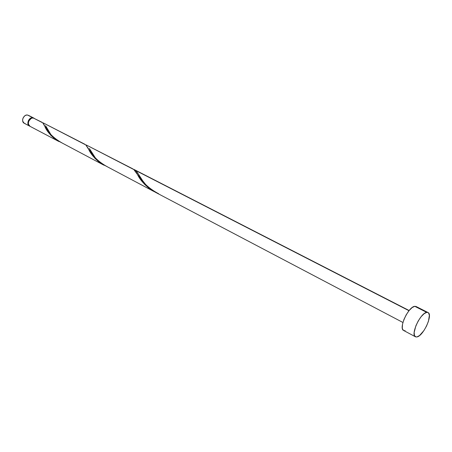 <?xml version="1.0" encoding="UTF-8"?>
<svg xmlns="http://www.w3.org/2000/svg" width="452" height="452" viewBox="0 0 452 452"><rect width="100%" height="100%" fill="white"/><g stroke="black" fill="none" stroke-linecap="round" stroke-linejoin="round"><path stroke-width="0.68" d="M32.81 117.74L27.549 115.04L32.81 117.74L31.346 117.865L29.922 118.633L28.329 120.712L27.984 124.034L29.516 126.063C25.888 124.43 28.855 116.921 32.81 117.74M33.68 118.012L28.442 115.328M426.75 312.383L428.038 312.552C433.214 314.468 423.281 336.192 416.919 336.938L415.45 336.78C410.241 334.909 420.501 312.699 426.75 312.383L414.783 306.32L426.75 312.383L427.784 312.445L428.586 312.976L429.377 315.343L428.434 321.321L426.53 326.05L423.925 330.576L419.535 335.553L416.919 336.938L415.863 336.938L414.45 335.537L414.156 332.463L415.891 325.762L418.247 320.92L421.151 316.671L424.14 313.671L426.75 312.383M428.021 312.541L416.094 306.507L414.783 306.32C408.433 306.552 398.314 328.542 403.642 330.485L415.45 336.78M158.658 193.761C148.397 188.258 141.651 181.698 138.419 174.082L135.47 170.398L133.391 169.212L134.227 169.568L408.987 310.71L135.47 170.398L137.425 172.607L142.668 180.721L145.838 184.727L149.894 188.631L155.239 192.19L402.93 322.479M42.138 122.356L33.341 118.012L42.138 122.356M84.953 144.307L43.262 122.927L84.953 144.307M85.801 144.922L88.27 148.375C90.654 154.482 95.931 160.115 104.096 165.274L99.869 162.748L95.022 158.398L91.688 154.109L85.801 144.922L43.262 122.927M132.792 168.839L86.247 144.968L132.792 168.839M133.843 169.568L137.222 173.952C140.21 180.568 145.979 186.518 154.527 191.801L149.923 189.055L144.634 184.371L133.843 169.568L86.247 144.968M42.77 122.848L44.522 125.486C46.347 131.125 51.189 136.487 59.054 141.583L55.155 139.244L50.686 135.188L47.675 131.204L42.77 122.848L33.341 118.012C29.386 117.192 26.414 124.707 30.047 126.34L28.516 124.311L28.397 122.673L28.86 120.983L31.143 118.447L32.617 117.989L34.267 118.311M62.551 143.233C53.166 137.984 47.511 132.142 45.584 125.701L50.906 134.56L54.11 138.007L56.862 140.205L103.327 164.884M107.887 167.07C98.101 161.72 91.937 155.539 89.394 148.538L95.287 157.754L98.79 161.454L101.762 163.81L153.663 191.365M405.139 330.666L404.06 330.649M403.664 330.497L402.602 329.231L402.286 327.881L402.534 324.135L403.93 319.507L406.258 314.716L409.145 310.518L412.145 307.569L414.783 306.32L416.659 306.942M31.674 118.209L30.092 118.978L28.662 120.842L28.25 122.362L28.51 124.3C27.86 121.385 28.911 119.351 31.674 118.209M25.222 123.605L24.544 123.424M24.295 123.311L22.747 121.283L22.623 119.661L23.08 117.978L24.662 115.921L26.086 115.158L27.549 115.04C23.594 114.209 20.651 121.673 24.284 123.306L29.504 126.051M409.133 310.53L134.227 169.568M58.364 141.233L30.047 126.34M138.419 174.082L140.205 176.964M89.394 148.538L90.892 151.16M45.584 125.701L46.833 128.097"/></g></svg>
